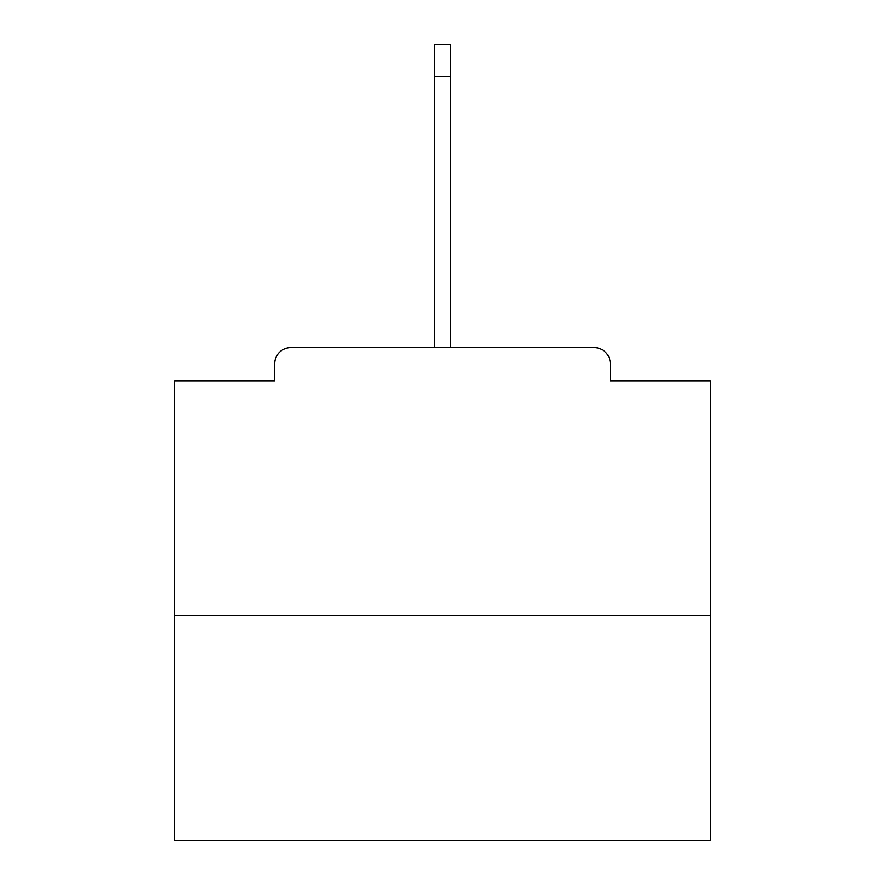 <?xml version="1.0" encoding="UTF-8"?>
<svg xmlns="http://www.w3.org/2000/svg" width="885" height="885" viewBox="0 0 885 885"><rect width="100%" height="100%" fill="white"/><g stroke="black" fill="none" stroke-linecap="round" stroke-linejoin="round"><path stroke-width="1.33" d="M610.274 380.86L610.274 363.713L610.274 380.86L710.5 380.86L710.5 840.75L174.5 840.75L174.5 380.86L274.726 380.86L274.726 363.713L274.726 380.86M710.5 615.628L174.5 615.628M610.274 363.713A16.085 16.085 0 0 0 594.189 347.628L290.811 347.628A16.085 16.085 0 0 0 274.726 363.713M594.189 347.628L511.11 347.628M373.89 347.628L290.811 347.628M434.458 76.409L434.458 44.25L450.542 44.25L450.542 76.409L434.458 76.409L434.458 347.628M450.542 76.409L450.542 347.628"/></g></svg>
